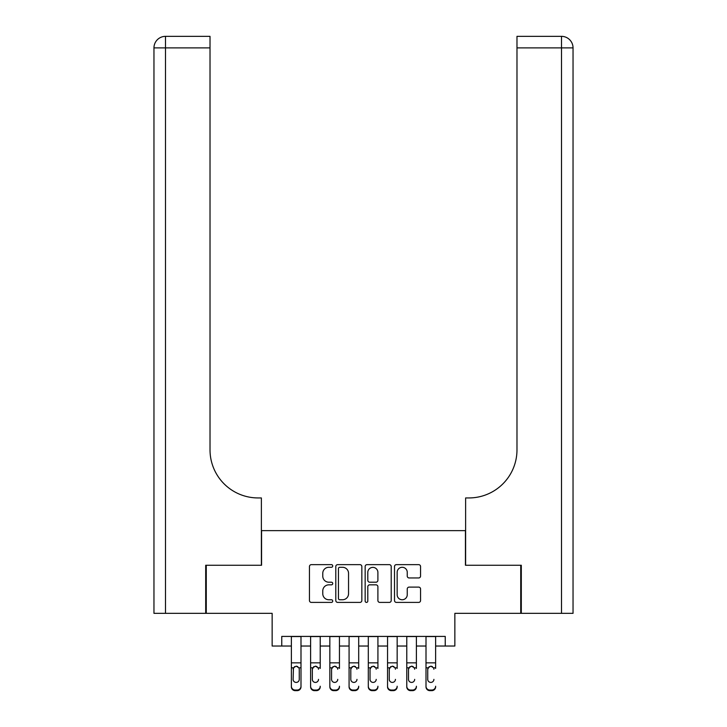 <?xml version="1.0" encoding="UTF-8"?>
<svg xmlns="http://www.w3.org/2000/svg" width="727" height="727" viewBox="0 0 727 727"><rect width="100%" height="100%" fill="white"/><g stroke="black" fill="none" stroke-linecap="round" stroke-linejoin="round"><path stroke-width="1.09" d="M332.73 565.969A1.318 1.318 0 0 0 331.403 564.643L311.347 564.643A1.89 1.89 0 0 0 309.457 566.533L309.457 600.511A1.89 1.89 0 0 0 311.347 602.401L331.403 602.401A1.318 1.318 0 0 0 332.73 601.084A1.318 1.318 0 0 0 331.403 599.757L328.813 599.757A6.043 6.043 0 0 1 322.77 593.714L322.77 590.887A6.043 6.043 0 0 1 328.813 584.844L331.403 584.844A1.318 1.318 0 0 0 332.73 583.527A1.318 1.318 0 0 0 331.403 582.2L328.813 582.2A6.043 6.043 0 0 1 322.77 576.157L322.77 573.33A6.043 6.043 0 0 1 328.813 567.287L331.403 567.287A1.318 1.318 0 0 0 332.73 565.969M418.67 577.956A1.89 1.89 0 0 0 420.56 576.066L420.56 566.533A1.89 1.89 0 0 0 418.67 564.643L396.397 564.643A1.89 1.89 0 0 0 394.507 566.533L394.507 600.511A1.89 1.89 0 0 0 396.397 602.401L418.67 602.401A1.89 1.89 0 0 0 420.56 600.511L420.56 588.997A1.89 1.89 0 0 0 418.67 587.107L409.137 587.107A1.89 1.89 0 0 0 407.247 588.997L407.247 594.704A5.053 5.053 0 0 1 402.204 599.757A5.053 5.053 0 0 1 397.151 594.704L397.151 572.34A5.053 5.053 0 0 1 402.204 567.287A5.053 5.053 0 0 1 407.247 572.34L407.247 576.066A1.89 1.89 0 0 0 409.137 577.956L418.67 577.956M281.758 646.03L281.758 636.416L445.242 636.416L445.242 646.03L454.857 646.03L454.857 613.334L520.732 613.334L520.732 565.252L465.434 565.252L465.434 530.637L261.566 530.637L261.566 565.252L206.268 565.252L206.268 613.334L272.143 613.334L272.143 646.03L291.373 646.03M361.846 566.533A1.89 1.89 0 0 0 359.956 564.643L337.682 564.643A1.89 1.89 0 0 0 335.792 566.533L335.792 600.511A1.89 1.89 0 0 0 337.682 602.401L359.956 602.401A1.89 1.89 0 0 0 361.846 600.511L361.846 566.533M367.044 564.643L389.318 564.643A1.89 1.89 0 0 1 391.208 566.533L391.208 600.511A1.89 1.89 0 0 1 389.318 602.401L379.785 602.401A1.89 1.89 0 0 1 377.895 600.511L377.895 586.734A1.89 1.89 0 0 0 376.004 584.844L369.679 584.844A1.89 1.89 0 0 0 367.798 586.734L367.798 601.084A1.318 1.318 0 0 1 366.472 602.401A1.318 1.318 0 0 1 365.154 601.084L365.154 566.533A1.89 1.89 0 0 1 367.044 564.643M300.996 646.03L310.611 646.03M320.225 646.03L329.84 646.03M339.454 646.03L349.078 646.03M358.693 646.03L368.307 646.03M377.922 646.03L387.546 646.03M397.16 646.03L406.775 646.03M416.389 646.03L426.004 646.03M435.627 646.03L445.242 646.03M339.763 567.287A1.318 1.318 0 0 0 338.437 568.614L338.437 598.439A1.318 1.318 0 0 0 339.763 599.757L342.499 599.757A6.043 6.043 0 0 0 348.542 593.714L348.542 573.33A6.043 6.043 0 0 0 342.499 567.287L339.763 567.287M377.895 572.431A5.053 5.053 0 0 0 372.842 567.378A5.053 5.053 0 0 0 367.798 572.431L367.798 580.31A1.89 1.89 0 0 0 369.679 582.2L376.004 582.2A1.89 1.89 0 0 0 377.895 580.31L377.895 572.431M291.373 668.413L291.373 686.233A3.844 3.817 -0 0 0 295.226 690.05L297.143 690.05A3.844 3.817 -0 0 0 300.996 686.233L300.996 686.833A3.844 3.817 180 0 1 297.143 690.65L297.143 690.05M299.26 679.363L299.26 669.231L299.26 679.363A3.081 3.053 180 0 1 296.189 682.417A3.081 3.053 180 0 0 299.26 679.363M293.108 679.963L293.108 679.363A3.081 3.053 180 0 0 296.189 682.417M294.58 666.595L293.108 668.994M297.788 666.595L296.189 666.141L298.924 667.813L299.26 669.231M300.996 636.416L300.996 686.233M291.373 636.416L291.373 686.833A3.844 3.817 180 0 0 295.226 690.65L297.143 690.65M291.373 667.813L293.444 667.813L293.108 679.363M293.444 667.813L296.189 666.141M205.696 565.252L261.375 565.252L261.375 497.94L258.103 497.94A48.082 48.082 0 0 1 210.021 449.859L210.021 47.891L165.502 47.891L165.502 613.334L205.696 613.334L205.696 565.252M165.502 613.334L153.96 613.334L153.96 47.891A11.541 11.541 0 0 1 165.502 36.35L210.021 36.35L210.021 47.891M153.96 497.94L153.96 47.891L165.502 47.891L165.502 36.35M258.103 497.94A48.082 48.082 0 0 1 210.021 449.859M561.498 613.334L561.498 47.891L573.04 47.891A11.541 11.541 0 0 0 561.498 36.35A11.541 11.541 0 0 1 573.04 47.891L573.04 613.334L521.304 613.334L521.304 565.252L465.625 565.252L465.625 497.94L468.897 497.94A48.082 48.082 0 0 0 516.979 449.859L516.979 36.35L561.498 36.35A11.541 11.541 0 0 1 573.04 47.891L573.04 497.94M558.618 36.35L516.979 36.35M468.897 497.94A48.082 48.082 0 0 0 516.979 449.859M573.04 47.891A11.541 11.541 0 0 0 561.498 36.35L561.498 47.891L516.979 47.891M310.611 636.416L310.611 686.233A3.844 3.817 -0 0 0 314.455 690.05L316.381 690.05A3.844 3.817 -0 0 0 320.225 686.233L320.225 686.833A3.844 3.817 180 0 1 316.381 690.65L316.381 690.05M320.225 668.413L320.225 636.416M318.499 679.963L318.499 679.363A3.081 3.053 180 0 1 315.418 682.417A3.081 3.053 180 0 0 318.499 679.363M312.337 679.963L312.337 679.363A3.081 3.053 180 0 0 315.418 682.417A3.081 3.053 180 0 1 312.337 679.363L312.337 668.994M313.81 666.595L312.337 669.231L312.683 667.813L315.418 666.141L318.153 667.813L318.499 669.231M317.027 666.595L315.418 666.141M329.84 636.416L329.84 686.233A3.844 3.817 -0 0 0 333.693 690.05L335.61 690.05A3.844 3.817 -0 0 0 339.454 686.233L339.454 686.833A3.844 3.817 180 0 1 335.61 690.65L335.61 690.05M339.454 668.413L339.454 636.416M337.728 679.963L337.728 679.363A3.081 3.053 180 0 1 334.647 682.417A3.081 3.053 180 0 0 337.728 679.363M331.576 679.963L331.576 679.363A3.081 3.053 180 0 0 334.647 682.417A3.081 3.053 180 0 1 331.576 679.363L331.576 668.994M333.048 666.595L331.576 669.231L331.912 667.813L334.647 666.141L337.392 667.813L337.728 669.231M336.256 666.595L334.647 666.141M349.078 636.416L349.078 686.233A3.844 3.817 -0 0 0 352.922 690.05L354.849 690.05A3.844 3.817 -0 0 0 358.693 686.233L358.693 686.833A3.844 3.817 180 0 1 354.849 690.65L354.849 690.05M358.693 668.413L358.693 636.416M356.957 679.963L356.957 679.363A3.081 3.053 180 0 1 353.885 682.417A3.081 3.053 180 0 0 356.957 679.363M350.805 679.963L350.805 679.363A3.081 3.053 180 0 0 353.885 682.417A3.081 3.053 180 0 1 350.805 679.363L350.805 668.994M352.277 666.595L350.805 669.231L351.15 667.813L353.885 666.141L356.621 667.813L356.957 669.231M355.485 666.595L353.885 666.141M368.307 636.416L368.307 686.233A3.844 3.817 -0 0 0 372.151 690.05L374.078 690.05A3.844 3.817 -0 0 0 377.922 686.233L377.922 686.833A3.844 3.817 180 0 1 374.078 690.65L374.078 690.05M377.922 668.413L377.922 636.416M376.195 679.963L376.195 679.363A3.081 3.053 180 0 1 373.115 682.417A3.081 3.053 180 0 0 376.195 679.363M370.043 679.963L370.043 679.363A3.081 3.053 180 0 0 373.115 682.417A3.081 3.053 180 0 1 370.043 679.363L370.043 668.994M371.515 666.595L370.043 669.231L370.379 667.813L373.115 666.141L375.85 667.813L376.195 669.231M374.723 666.595L373.115 666.141M314.455 690.05L314.455 690.65L316.381 690.65M314.455 690.65A3.844 3.817 180 0 1 310.611 686.833L310.611 686.233M333.693 690.05L333.693 690.65L335.61 690.65M333.693 690.65A3.844 3.817 180 0 1 329.84 686.833L329.84 686.233M352.922 690.05L352.922 690.65L354.849 690.65M352.922 690.65A3.844 3.817 180 0 1 349.078 686.833L349.078 686.233M372.151 690.05L372.151 690.65L374.078 690.65M372.151 690.65A3.844 3.817 180 0 1 368.307 686.833L368.307 686.233M387.546 636.416L387.546 686.233A3.844 3.817 -0 0 0 391.39 690.05L393.307 690.05A3.844 3.817 -0 0 0 397.16 686.233L397.16 686.833A3.844 3.817 180 0 1 393.307 690.65L393.307 690.05M397.16 668.413L397.16 636.416M395.424 679.963L395.424 679.363A3.081 3.053 180 0 1 392.353 682.417A3.081 3.053 180 0 0 395.424 679.363M389.272 679.963L389.272 679.363A3.081 3.053 180 0 0 392.353 682.417A3.081 3.053 180 0 1 389.272 679.363L389.272 668.994M390.744 666.595L389.272 669.231L389.608 667.813L392.353 666.141L395.088 667.813L395.424 669.231M393.952 666.595L392.353 666.141M391.39 690.05L391.39 690.65L393.307 690.65M391.39 690.65A3.844 3.817 180 0 1 387.546 686.833L387.546 686.233M406.775 636.416L406.775 686.233A3.844 3.817 -0 0 0 410.619 690.05L412.545 690.05A3.844 3.817 -0 0 0 416.389 686.233L416.389 686.833A3.844 3.817 180 0 1 412.545 690.65L412.545 690.05M416.389 668.413L416.389 636.416M414.663 679.963L414.663 679.363A3.081 3.053 180 0 1 411.582 682.417A3.081 3.053 180 0 0 414.663 679.363M408.501 679.963L408.501 679.363A3.081 3.053 180 0 0 411.582 682.417A3.081 3.053 180 0 1 408.501 679.363L408.501 668.994M409.973 666.595L408.501 669.231L408.847 667.813L411.582 666.141L414.317 667.813L414.663 669.231M413.19 666.595L411.582 666.141M410.619 690.05L410.619 690.65L412.545 690.65M410.619 690.65A3.844 3.817 180 0 1 406.775 686.833L406.775 686.233M426.004 636.416L426.004 686.233A3.844 3.817 -0 0 0 429.857 690.05L431.774 690.05A3.844 3.817 -0 0 0 435.627 686.233L435.627 686.833A3.844 3.817 180 0 1 431.774 690.65L431.774 690.05M435.627 668.413L435.627 636.416M433.892 679.963L433.892 679.363A3.081 3.053 180 0 1 430.811 682.417A3.081 3.053 180 0 0 433.892 679.363M427.74 679.963L427.74 679.363A3.081 3.053 180 0 0 430.811 682.417A3.081 3.053 180 0 1 427.74 679.363L427.74 668.994M429.212 666.595L427.74 669.231L428.076 667.813L430.811 666.141L433.556 667.813L433.892 669.231M432.42 666.595L430.811 666.141M429.857 690.05L429.857 690.65L431.774 690.65M429.857 690.65A3.844 3.817 180 0 1 426.004 686.833L426.004 686.233M298.924 667.813L300.996 667.813M291.373 662.842L300.996 662.842M291.373 636.552L300.996 636.552M295.226 690.05L295.226 690.65M318.153 667.813L320.225 667.813M310.611 667.813L312.683 667.813M310.611 662.842L320.225 662.842M310.611 636.552L320.225 636.552M337.392 667.813L339.454 667.813M329.84 667.813L331.912 667.813M329.84 662.842L339.454 662.842M329.84 636.552L339.454 636.552M356.621 667.813L358.693 667.813M349.078 667.813L351.15 667.813M349.078 662.842L358.693 662.842M349.078 636.552L358.693 636.552M375.85 667.813L377.922 667.813M368.307 667.813L370.379 667.813M368.307 662.842L377.922 662.842M368.307 636.552L377.922 636.552M395.088 667.813L397.16 667.813M387.546 667.813L389.608 667.813M387.546 662.842L397.16 662.842M387.546 636.552L397.16 636.552M414.317 667.813L416.389 667.813M406.775 667.813L408.847 667.813M406.775 662.842L416.389 662.842M406.775 636.552L416.389 636.552M433.556 667.813L435.627 667.813M426.004 667.813L428.076 667.813M426.004 662.842L435.627 662.842M426.004 636.552L435.627 636.552"/></g></svg>
